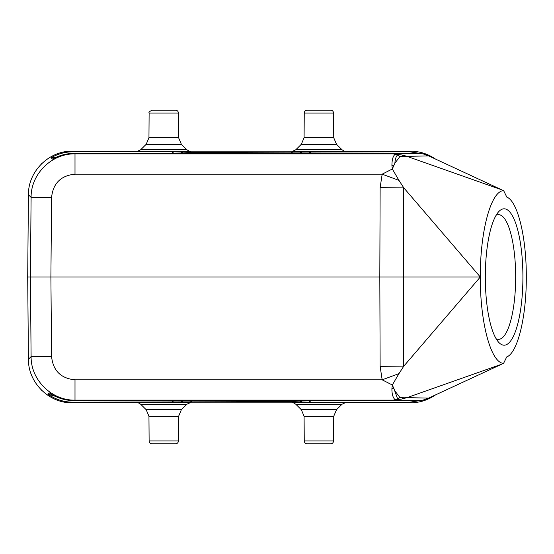 <?xml version="1.0" encoding="UTF-8"?>
<svg xmlns="http://www.w3.org/2000/svg" width="554" height="554" viewBox="0 0 554 554"><rect width="100%" height="100%" fill="white"/><g stroke="black" fill="none" stroke-linecap="round" stroke-linejoin="round"><path stroke-width="0.83" d="M485.318 277A68.197 18.801 -90 0 1 498.725 211.663A68.197 18.801 -90 0 1 522.914 277A68.197 18.801 -90 0 1 498.725 342.337A68.197 18.801 -90 0 1 485.318 277M51.584 356.61L50.899 277L30.408 277L31.1 356.61L51.584 356.61C53.094 370.702 60.898 378.437 74.998 379.822L382.17 379.822L398.963 373.618L403.831 366.104L380.127 366.374L382.17 379.822L392.329 385.009L393.852 388.423L391.927 388.375C391.761 394.067 393.063 398.091 395.217 399.732L393.34 400.133L416.663 400.653L422.951 400.133L428.581 398.111L503.607 363.327L506.702 356.942C517.616 352.988 526.494 316.736 526.3 277C526.494 237.361 517.658 201.15 506.785 197.092L503.662 190.666L501.675 189.793L407.038 156.373L403.714 156.214L402.017 155.009M503.607 363.327C491.003 363.216 480.083 322.747 480.311 277C480.083 231.191 491.024 190.714 503.662 190.666M74.998 379.822L74.998 400.133C51.667 400.611 30.816 379.94 31.1 356.61L28.42 359.317C28.143 382.648 48.994 403.319 72.318 402.834L72.948 402.197C63.717 402.121 55.345 399.42 47.824 394.095L55.123 396.255M304.257 440.929C304.437 442.701 305.413 443.664 307.179 443.837L330.641 443.837C332.407 443.671 333.383 442.701 333.563 440.929L333.737 416.289L304.084 416.289L304.257 440.929L333.563 440.929M333.737 416.289L336.5 409.711L301.321 409.704L304.084 416.283M301.321 409.711L295.822 404.247L341.998 404.254L345.509 402.592M422.889 400.147L409.738 402.197L308.668 402.197L291.106 401.588L72.948 402.197M304.084 137.711L333.737 137.711L333.563 113.071C333.383 111.299 332.407 110.329 330.641 110.163L307.179 110.163C305.413 110.336 304.437 111.299 304.257 113.071L304.084 137.711L301.321 144.289L336.5 144.296L341.998 149.746L295.822 149.746L301.321 144.289M148.95 137.711L178.603 137.711L178.436 113.071C178.249 111.299 177.273 110.329 175.507 110.163L152.052 110.163C149.462 111.506 148.486 112.476 149.123 113.071L148.95 137.711L146.187 144.289L181.373 144.296L186.871 149.746L140.688 149.746L137.177 151.408M407.031 156.367L428.658 155.889L423.18 153.901L416.663 153.347L74.478 153.347C66.667 153.389 59.34 155.314 52.491 159.109L51.134 157.745C57.865 153.825 65.137 151.844 72.948 151.803L173.97 151.803L191.234 152.419L409.738 151.803L422.889 153.853M51.134 157.745L55.123 157.745M496.142 338.764A62.346 17.188 90 0 0 498.489 339.346A62.346 17.188 90 0 0 515.67 277A62.346 17.188 90 0 0 498.489 214.654A62.346 17.188 90 0 0 496.142 215.236M398.963 373.604L392.329 385.009L391.927 388.382M51.584 197.39C53.094 183.298 60.898 175.563 74.998 174.178L74.998 153.867C51.667 153.389 30.816 174.06 31.1 197.39L51.584 197.39L50.899 277L379.815 277L380.127 366.374M416.663 400.653L74.478 400.653L74.998 400.133L393.34 400.133L401.934 399.012M397.62 398.977L399.884 397.447L395.023 391.076M395.217 399.732L397.613 398.935L393.852 388.423M395.231 399.732A11.71 7.666 80 0 0 396.678 399.849L399.898 397.46M501.356 364.324L407.031 397.634L401.948 399.005L403.665 397.786L399.912 397.447M407.051 397.675L403.686 397.834M403.845 366.104L480.311 277L403.845 187.896L380.127 187.626L379.815 277L480.311 277M391.92 165.507L392.329 168.991L382.17 174.178L398.956 180.382L403.831 187.896M74.998 174.178L382.17 174.178L380.127 187.626M398.956 180.382L392.329 168.991L394.877 163.236C395.147 159.213 396.027 156.47 397.516 155.016M392.287 168.534L392.696 168.361M393.312 166.782L393.292 165.445L393.901 165.459M391.92 165.452L393.305 165.445M402.003 155.009L393.34 153.867L397.523 154.982L399.898 156.54L394.884 163.222M396.678 154.15A11.71 7.666 -80 0 0 395.217 154.268C393.07 155.833 391.969 159.573 391.92 165.48M407.058 156.325L402.024 154.995M403.721 156.221L399.912 156.553M396.685 154.15L399.898 156.54M428.658 155.889L501.675 189.793M30.629 277L27.7 277L28.42 359.317L27.7 277L28.42 194.683L31.1 197.39L30.408 277M47.824 394.095L49.119 392.793C56.792 397.959 65.247 400.577 74.478 400.653M137.177 402.592L137.177 402.592C137.157 402.197 138.327 402.751 140.688 404.254L186.871 404.247L190.382 402.592M178.436 440.929C178.249 442.701 177.273 443.671 175.507 443.837L152.052 443.837C150.279 443.664 149.31 442.701 149.123 440.929L178.436 440.929L178.61 416.296L181.366 409.711L146.187 409.711L140.688 404.254M292.436 402.606L345.384 402.606M302.394 400.653L299.887 402.121M308.668 402.197L311.3 400.653M299.887 401.664L301.605 400.653M292.692 400.653L291.106 401.588M191.587 401.588L189.994 400.653M181.082 400.653L182.806 401.664M182.806 402.121L180.299 400.653M171.387 400.653L174.025 402.197M333.563 113.071L304.257 113.071M345.384 151.394L292.436 151.394M178.436 113.071L149.123 113.071M190.257 151.394L137.302 151.394M311.355 153.347L308.716 151.803M299.936 151.879L302.442 153.347M301.958 153.347L300.24 152.336M291.459 152.419L293.045 153.347M189.648 153.347L191.234 152.419M182.453 152.336L180.736 153.347M180.251 153.347L182.751 151.879M173.97 151.803L171.338 153.347M428.581 398.111L407.031 397.634M403.492 366.388L403.492 187.612M74.478 153.347L74.998 153.867L393.34 153.867L416.663 153.347M435.472 159.053C427.91 153.867 419.537 151.242 410.369 151.166L409.738 151.803M410.369 151.166L344.332 151.166M293.488 151.166L189.198 151.166M138.355 151.166L72.318 151.166L72.948 151.803M27.7 277L28.42 194.683C28.143 171.352 48.994 150.681 72.318 151.166M409.738 402.197L410.369 402.834C419.607 402.758 428.027 400.092 435.624 394.843M72.318 402.834L138.355 402.834M189.198 402.834L293.488 402.834M344.332 402.834L410.369 402.834M137.302 402.606L190.257 402.606M149.123 440.929L148.95 416.296L178.61 416.289M336.5 409.711L341.998 404.254M292.304 402.592L292.304 402.592C292.283 402.197 293.454 402.751 295.815 404.254M333.73 137.717L336.5 144.289M295.815 149.746L292.311 151.408M345.509 151.408L345.516 151.408C345.537 151.803 344.359 151.249 341.998 149.746M178.603 137.717L181.366 144.289M146.187 144.289L140.688 149.746M190.382 151.408L190.382 151.408C190.403 151.803 189.233 151.249 186.871 149.746M41.903 163.409L40.927 164.379M40.927 389.621L41.903 390.591M181.373 409.711L186.885 404.24M148.957 416.289L146.187 409.711"/></g></svg>
